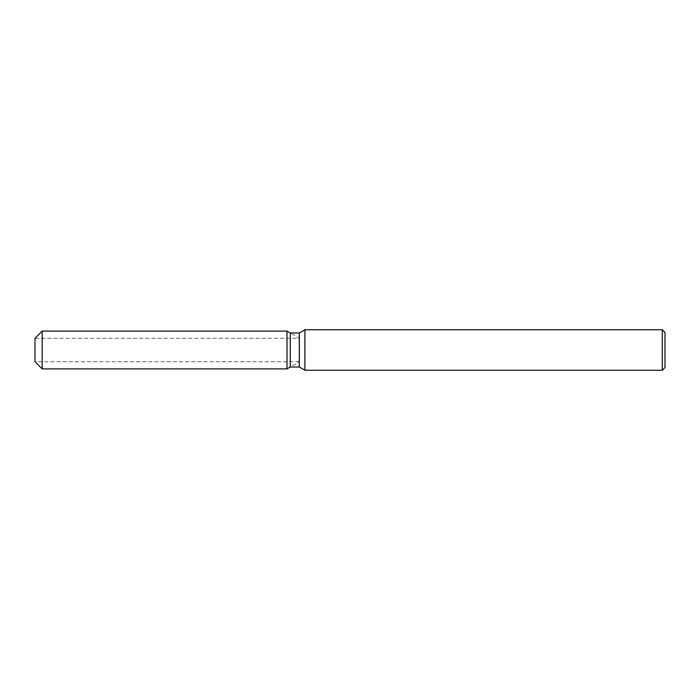 <?xml version="1.0" encoding="UTF-8"?>
<svg xmlns="http://www.w3.org/2000/svg" width="700" height="700" viewBox="0 0 700 700"><rect width="100%" height="100%" fill="white"/><g stroke="black" fill="none" stroke-linecap="round" stroke-linejoin="round"><path stroke-width="0.53" stroke-dasharray="3.5 2.62" d="M287 361.699L35 361.699L35 338.301L287 338.301L287 361.699L287 338.301M665 332.447L665 367.553M662.296 329.752L662.296 370.248M304.911 329.752L304.911 370.248M299.303 332.99L299.303 367.01M290.273 332.99L290.273 367.01L299.469 361.699L299.469 338.301L299.469 361.699L35 361.699L35 338.301L299.469 338.301L287 331.1L287 368.9L287 331.1M42.201 331.1L42.201 368.9"/><path stroke-width="1.05" d="M35 361.699L35 338.301L42.201 331.1L287 331.1L290.273 332.99L299.303 332.99L304.911 329.752L662.296 329.752L665 332.447L665 367.553L662.296 370.248L304.911 370.248L299.303 367.01L290.273 367.01L287 368.9L287 331.1L287 368.9L42.201 368.9L35 361.699L35 338.301M287 368.9L290.273 367.01L290.273 332.99M299.303 367.01L299.303 332.99M304.911 370.248L304.911 329.752M662.296 370.248L662.296 329.752M42.201 368.9L42.201 331.1"/></g></svg>
